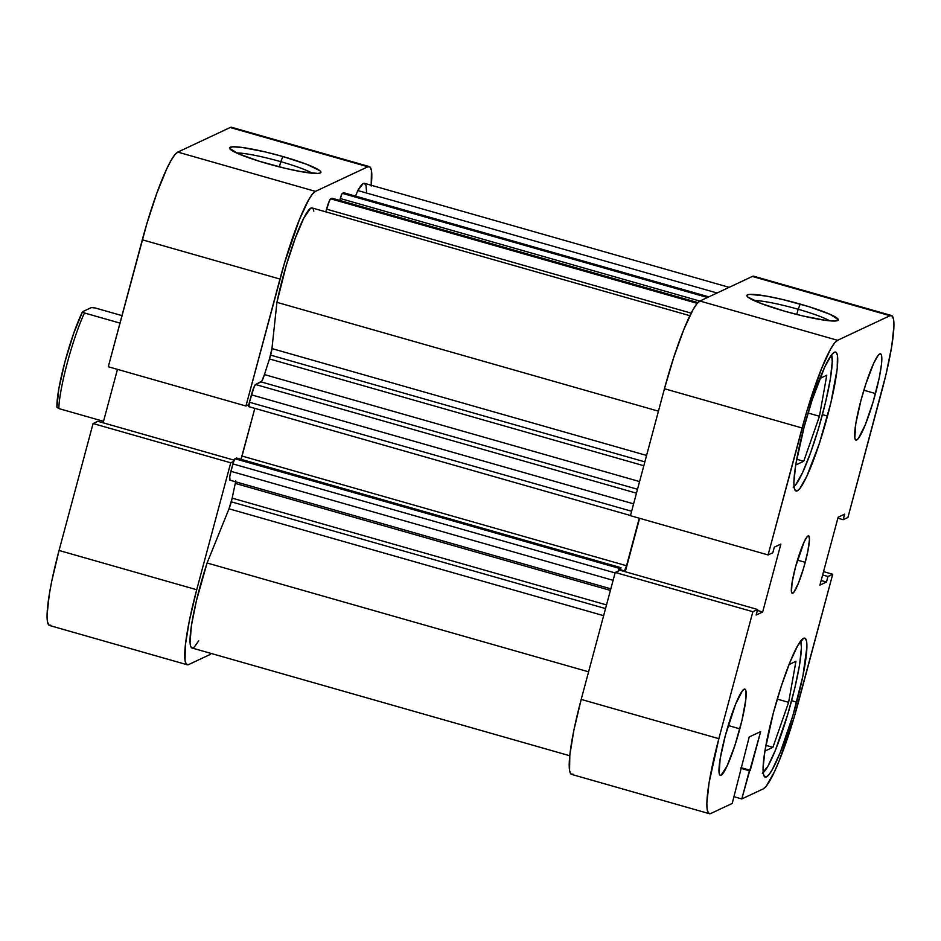 <?xml version="1.0" encoding="UTF-8"?>
<svg xmlns="http://www.w3.org/2000/svg" width="941" height="941" viewBox="0 0 941 941"><rect width="100%" height="100%" fill="white"/><g stroke="black" fill="none" stroke-linecap="round" stroke-linejoin="round"><path stroke-width="1.41" d="M762.304 773.196L767.997 766.08L775.537 749.859L787.817 714.148L794.804 688.036L799.591 664.699L801.414 647.702L800.756 640.939A69.752 9.469 -74.1 0 1 791.522 700.986A69.752 9.469 -74.1 0 1 763.198 772.62M793.134 487.12L795.686 484.803L802.426 472.9L810.495 452.974L818.646 428.061L825.633 401.948L830.409 378.623L832.244 361.615L831.585 354.851A69.752 9.469 -74.1 0 1 822.352 414.899A69.752 9.469 -74.1 0 1 794.028 486.544M739.826 728.828A44.839 6.093 -74.1 0 1 720.265 775.36A44.839 6.093 -74.1 0 1 725.311 735.65L720.124 758.975L719.136 773.29L719.841 775.09L721.041 775.255L727.017 766.115L734.862 745.554L741.931 720.5L745.848 699.41L745.99 691.188L745.284 689.388L744.096 689.224L742.449 690.718L735.58 704.233L725.311 735.65A44.839 6.093 -74.1 0 1 744.86 689.118A44.839 6.093 -74.1 0 1 739.826 728.828L728.193 725.511L739.826 728.828M875.483 393.55A44.839 6.093 -74.1 0 1 855.934 440.082A44.839 6.093 -74.1 0 1 860.968 400.36L855.792 423.685L854.804 438L855.51 439.812L856.698 439.976L858.345 438.482L865.214 424.967L873.095 402.007L879.353 377.353L881.517 364.132L881.658 355.91L880.952 354.098L879.753 353.934L878.118 355.427L873.777 363.085L865.932 383.646L860.968 400.36A44.839 6.093 -74.1 0 1 880.529 353.84A44.839 6.093 -74.1 0 1 875.483 393.55L863.862 390.233L875.483 393.55M805.237 562.33A29.889 4.058 -74.1 0 1 792.193 593.348A29.889 4.058 -74.1 0 1 795.557 566.87L792.11 582.42L791.452 591.96L791.922 593.171L793.804 592.277L798.391 583.267L803.649 567.964L807.813 551.52L809.472 539.487L808.884 536.029L806.99 536.911L804.096 542.016L795.557 566.87A29.889 4.058 -74.1 0 1 808.601 535.852A29.889 4.058 -74.1 0 1 805.237 562.33L797.486 560.118L805.237 562.33M829.668 320.822A42.345 4.928 15 0 0 798.168 309.26L800.25 304.096A47.332 5.505 -165 0 1 837.831 320.481A47.332 5.505 -165 0 1 784.935 311.283L802.767 315.941L825.833 320.387L835.326 321.01L838.313 319.611L829.891 314.247L808.907 306.672L782.418 299.45L766.127 296.05L749.859 294.38L747.495 294.827L746.872 295.78L748.001 297.18L761.175 303.531L784.935 311.283A47.332 5.505 -165 0 1 747.025 296.144A47.332 5.505 -165 0 1 800.25 304.096L798.168 309.26A42.345 4.928 -165 0 1 829.668 320.822M796.768 314.47L798.168 309.26L796.768 314.47M796.674 702.151A72.245 9.81 -74.1 0 1 765.162 777.113A72.245 9.81 -74.1 0 1 773.29 713.125L764.939 750.706L763.045 768.315L763.351 773.773L764.492 776.678L766.409 776.948L769.056 774.537L772.302 769.573L780.124 752.765L792.828 715.772L802.896 676.05L806.919 646.961L806.613 641.503L805.484 638.598L803.555 638.327L797.662 645.702L789.852 662.511L781.289 686.189L773.29 713.125A72.245 9.81 -74.1 0 1 804.802 638.163A72.245 9.81 -74.1 0 1 796.674 702.151L791.604 700.704L796.674 702.151M827.504 416.063A72.245 9.81 -74.1 0 1 795.992 491.026A72.245 9.81 -74.1 0 1 804.12 427.049L795.768 464.619L793.875 482.227L794.18 487.685L795.321 490.602L797.239 490.861L799.885 488.461L806.872 476.134L819.505 443.011L830.903 402.654L837.208 368.672L837.443 355.427L836.302 352.51L834.385 352.252L831.75 354.651L824.751 366.978L812.118 400.101L804.12 427.049A72.245 9.81 -74.1 0 1 835.632 352.087A72.245 9.81 -74.1 0 1 827.504 416.063L822.434 414.616L827.504 416.063M754.6 276.748L889.998 315.705A84.702 11.504 -74.1 0 1 891.456 315.506A84.702 11.504 -74.1 0 1 881.94 390.527L847.923 517.468L843.171 519.703L844.653 514.162L838.125 517.221L819.929 585.102L826.469 582.032L827.951 576.492L832.714 574.257L794.18 717.183L779.277 760.54L774.502 771.62L766.303 786.076L763.21 788.899L741.79 798.944L734.015 796.721L741.79 798.944L760.657 731.592L749.212 736.968L732.216 803.438L710.796 813.495L708.538 813.189L707.209 809.766L706.844 803.379L709.067 782.736L718.853 738.673L581.197 699.41L615.214 572.457L752.871 611.721L718.853 738.673L752.871 611.721L757.634 609.486L756.141 615.038L762.68 611.968L780.865 544.098L774.325 547.168L772.843 552.708L768.091 554.943L806.613 412.017L821.517 368.649L830.68 348.946L834.491 343.112L837.584 340.301L889.998 315.705L892.256 316.011L893.597 319.422L893.95 325.821L891.727 346.464L885.928 374.789L847.923 517.468L843.171 519.703L837.866 518.197L843.171 519.703L844.653 514.162L838.125 517.221L819.929 585.102L826.469 582.032L821.164 580.515L826.469 582.032L827.951 576.492L822.646 574.975L827.951 576.492L832.714 574.257L798.697 701.21A84.702 11.504 -74.1 0 1 763.21 788.899L741.79 798.944L749.354 770.75L740.802 768.315L749.354 770.75L750.283 770.303L740.979 767.656L750.283 770.303L760.657 731.592L749.212 736.968L732.216 803.438L710.796 813.495A84.702 11.504 -74.1 0 1 709.338 813.683A84.702 11.504 -74.1 0 1 718.853 738.673L581.197 699.41L573.916 730.016L569.823 754.976L569.552 770.503L570.881 773.925L573.14 774.231M891.456 315.506L753.812 276.242A84.702 11.504 105.9 0 0 752.353 276.442L889.998 315.705L837.584 340.301L699.928 301.038L752.353 276.442L699.928 301.038L696.834 303.849L693.023 309.683L683.86 329.385L673.827 357.145L664.452 388.727L630.435 515.68L664.452 388.727L802.108 427.99L768.091 554.943L630.435 515.68L768.091 554.943L772.843 552.708L774.325 547.168L780.865 544.098L762.68 611.968L757.376 610.45L762.68 611.968L756.141 615.038L757.634 609.486L619.978 570.222L615.214 572.457L581.197 699.41A84.702 11.504 105.9 0 0 571.681 774.419L709.338 813.683M639.598 518.291L625.283 571.74L639.598 518.291M823.54 571.634L832.714 574.257L823.54 571.634M837.584 340.301L699.928 301.038A84.702 11.504 105.9 0 0 664.452 388.727L802.108 427.99A84.702 11.504 -74.1 0 1 837.584 340.301M753.929 300.52A42.345 4.928 -165 0 1 798.168 309.26A42.345 4.928 15 0 0 753.929 300.52M615.214 572.457L619.978 570.222L757.634 609.486L752.871 611.721L615.214 572.457M795.71 465.019L803.732 461.255L796.709 459.255L803.732 461.255L819.446 416.275L808.084 413.028L819.446 416.275L826.786 375.224L819.858 378.47L826.786 375.224L819.446 416.275L803.732 461.255L795.71 465.019M764.88 751.094L772.902 747.33L765.88 745.331L772.902 747.33L788.617 702.351L777.254 699.116L788.617 702.351L795.957 661.3L789.029 664.546L795.957 661.3L788.617 702.351L772.902 747.33L764.88 751.094M280.771 161.676A42.345 4.928 15 0 0 236.532 152.948A42.345 4.928 -165 0 1 280.771 161.676L279.371 166.898L280.771 161.676A42.345 4.928 -165 0 1 312.271 173.238A42.345 4.928 15 0 0 280.771 161.676L282.865 156.524L280.771 161.676M267.538 163.71A47.332 5.505 -165 0 1 229.628 148.572A47.332 5.505 -165 0 1 282.865 156.524L265.021 151.866L241.966 147.419L232.462 146.796L229.475 148.196L237.897 153.559L258.893 161.134L285.382 168.357L301.673 171.756L317.929 173.426L320.293 172.979L320.916 172.027L319.787 170.627L306.625 164.275L282.865 156.524A47.332 5.505 -165 0 1 320.434 172.909A47.332 5.505 -165 0 1 267.538 163.71M232.462 127.811L230.204 127.506L177.79 152.101L174.697 154.924L170.886 160.758L166.498 169.38L156.712 193.564L146.82 223.817L108.286 366.743L245.942 406.006L279.959 279.054L142.303 239.79L108.286 366.743L245.942 406.006L284.476 263.08L299.367 219.724L308.542 200.021L312.353 194.187L315.447 191.376L367.86 166.769L370.119 167.075L371.448 170.497L371.177 186.024M187.188 664.758A84.702 11.504 -74.1 0 1 196.716 589.736L59.06 550.473L196.716 589.736L230.733 462.796L93.077 423.532L97.829 421.297L234.144 460.173L97.829 421.297L93.077 423.532L59.06 550.473A84.702 11.504 105.9 0 0 49.544 625.494L187.188 664.758A84.702 11.504 -74.1 0 0 188.647 664.558L210.066 654.513L210.408 653.242L210.066 654.513L188.647 664.558L186.4 664.252L185.059 660.841L185.33 645.314L189.423 620.342L196.716 589.736L230.733 462.796L233.662 461.419L230.733 462.796L93.077 423.532L59.06 550.473L51.767 581.079L49.273 594.536L47.05 615.179L47.403 621.578L48.744 624.989L51.002 625.295M248.883 404.63L245.942 406.006L248.883 404.63M117.46 369.366L103.134 422.803L117.46 369.366M369.319 166.581L231.662 127.317A84.702 11.504 105.9 0 0 230.204 127.506L367.86 166.769L315.447 191.376L177.79 152.101L230.204 127.506L367.86 166.769A84.702 11.504 -74.1 0 1 369.319 166.581A84.702 11.504 -74.1 0 1 371.26 185.259M142.303 239.79L279.959 279.054A84.702 11.504 -74.1 0 1 315.447 191.376L177.79 152.101A84.702 11.504 105.9 0 0 142.303 239.79M95.147 307.954L121.989 315.611L95.147 307.954L91.371 307.578L82.537 311.718L73.68 333.385L64.953 361.767L58.801 388.939L56.931 407.312L58.836 408.57L103.534 421.321L58.836 408.57A59.789 8.116 -74.1 0 1 84.455 312.977A59.789 8.116 105.9 0 0 58.836 408.57L56.931 407.312A56.801 7.716 105.9 0 1 64.953 361.767A56.801 7.716 105.9 0 1 82.537 311.718L84.455 312.977L82.537 311.718L91.371 307.578L95.147 307.954M119.989 323.104L84.455 312.977L119.989 323.104M248.859 406.653A4.987 0.682 105.9 0 1 249.424 402.242L631.611 511.257L249.424 402.242L251.412 394.832L633.599 503.847L251.412 394.832A9.963 1.353 105.9 0 1 255.576 384.516L636.469 493.166L255.576 384.516L261.139 381.917L637.504 489.261L261.139 381.917A9.963 1.353 105.9 0 0 264.445 374.577A184.342 25.031 105.9 0 1 269.479 358.944L643.82 465.724L269.479 358.944A9.963 1.353 105.9 0 0 270.608 355.122L644.856 461.866L270.608 355.122A9.963 1.353 105.9 0 0 271.949 348.582L646.573 455.444L271.949 348.582L269.479 358.944A184.342 25.031 105.9 0 0 264.445 374.577L261.763 381.211L255.576 384.516L254.258 386.551L249.424 402.242L248.953 406.653A4.987 0.682 105.9 0 1 248.859 406.653L630.482 515.503M569.74 755.741L191.976 647.984A67.258 9.128 105.9 0 1 207.091 563L588.596 671.815L207.091 563L229.016 508.81A9.963 1.353 105.9 0 0 231.298 501.835L605.534 608.58L231.298 501.835A9.963 1.353 105.9 0 0 232.18 498.13L606.522 604.91L232.18 498.13L229.016 508.81L207.091 563L196.41 600.734L191.388 625.812L190.047 642.656L190.482 645.82L191.364 647.608L192.658 647.996L194.34 646.973L198.704 640.809M366.52 191.446L366.025 185.495L364.332 183.307L363.061 183.671L357.803 190.529L355.545 196.104L357.803 190.529L717.066 292.992L357.803 190.529A67.258 9.128 105.9 0 1 364.543 183.342L729.122 287.334M343.888 192.811L341.971 193.87L339.772 200.433L340.289 198.516L699.845 301.073L340.289 198.516A4.987 0.682 105.9 0 1 342.371 193.364L707.479 297.497L342.371 193.364L343.618 192.776L708.726 296.909L343.618 192.776A9.963 1.353 105.9 0 1 343.794 192.752L708.82 296.862M332.185 198.457L330.714 198.822L329.397 200.856L325.821 211.854L326.551 209.149L691.165 313.141L326.551 209.149A9.963 1.353 105.9 0 1 330.714 198.822L331.973 198.245L697.904 302.614L331.973 198.245A4.987 0.682 105.9 0 1 332.055 198.233L697.94 302.59M313.835 211.16L313.118 208.843L311.977 207.914L310.448 208.396L303.814 218.077L295.215 238.332L286.311 265.221L276.936 302.343L271.949 348.582L276.936 302.343L658.429 411.17L276.936 302.343A67.258 9.128 105.9 0 1 312.118 207.949L689.882 315.694M241.002 459.302A4.987 0.682 105.9 0 0 242.049 456.056L626.541 565.729L639.268 518.197L626.541 565.729L242.049 456.056L254.835 408.359L240.908 459.549M610.827 588.819L229.792 480.133A9.963 1.353 105.9 0 1 230.921 471.312L613.109 580.326L230.921 471.312L232.898 463.901A4.987 0.682 105.9 0 1 234.991 458.749L619.472 568.411L621.001 567.694L619.472 568.411L234.991 458.749L236.52 458.032L621.001 567.694L620.307 570.317L621.001 567.694L236.52 458.032L234.58 459.255L232.898 463.901L229.769 476.499L229.969 480.11M235.768 480.839L235.285 483.403A184.342 25.031 105.9 0 0 232.18 498.13A184.342 25.031 105.9 0 1 235.285 483.403L610.403 590.407L235.285 483.403M626.541 565.729L624.448 570.881L623.624 571.269L624.448 570.881L620.46 569.74L624.448 570.881A4.987 0.682 -74.1 0 0 626.541 565.729M618.155 571.081A4.987 0.682 -74.1 0 1 619.472 568.411L617.943 571.716M264.445 374.577L639.574 481.569L264.445 374.577M229.016 508.81L603.64 615.673L229.016 508.81M697.234 303.367L330.714 198.822L697.234 303.367M232.898 463.901L615.096 572.916L232.898 463.901"/></g></svg>
